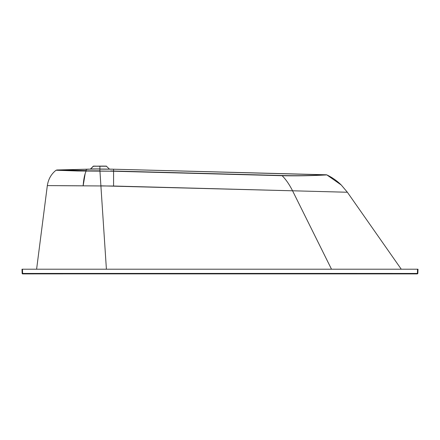 <?xml version="1.0" encoding="UTF-8"?>
<svg xmlns="http://www.w3.org/2000/svg" width="440" height="440" viewBox="0 0 440 440"><rect width="100%" height="100%" fill="white"/><g stroke="black" fill="none" stroke-linecap="round" stroke-linejoin="round"><path stroke-width="0.66" d="M417.852 273.449L417.384 273.9L417.852 273.449L418 269.209L417.852 273.449L417.389 273.449L417.395 273.9L78.963 273.878M77.743 273.878L22.616 273.9L22.149 273.449L22.616 273.9L22.611 273.449L22.149 273.449L22 269.209L22.468 269.209L22 269.209L22.149 273.433M57.602 273.845L106.651 273.873L57.602 273.878L57.602 273.433L333.35 273.422L417.389 273.449L417.384 273.9L417.533 269.209L418 269.209M22.583 273.895L22.611 273.449L22.616 273.9L22.611 273.449L22.616 273.9L22.611 273.449L22.616 273.9L22.154 273.449M22 269.209L22.468 269.209L22 269.209L22.149 273.449L22.616 273.9L22.242 273.691M382.399 273.433L382.399 273.884L417.384 273.9L417.389 273.449M28.727 273.444L22.611 273.449L22.468 269.209L417.533 269.209M135.305 171.6L282.111 175.505L113.581 171.017L113.575 169.219L326.387 174.79C327.008 174.746 305.773 176.193 282.111 175.505L282.106 175.703C285.824 179.344 289.305 184.377 292.556 190.79L331.502 269.209L292.556 190.79L347.375 192.247L401.264 269.209M60.34 185.708L113.575 186.027L292.556 190.79L100.898 185.84L99.946 171.034L113.575 171.215L113.575 186.027L113.575 171.017L282.106 175.703C306.026 176.281 327.443 174.856 326.854 174.906L341.242 184.987L347.375 192.247L370.134 224.752L347.375 192.247M36.602 269.209L47.328 185.603C48.345 179.124 51.255 174.004 56.062 170.242L86.229 169.219L86.141 171.039L113.575 171.215L86.229 170.836L99.946 170.836M100.705 182.903L100.276 176.473M100.111 173.954L99.957 171.243M326.854 174.906L326.387 174.79L326.854 174.906C332.216 177.458 337.013 180.818 341.242 184.987C337.013 180.818 332.216 177.458 326.854 174.906L113.575 169.219A522.187 522.187 -176.6 0 0 109.725 169.136L90.558 168.927L99.902 168.927L99.902 166.238L106.557 166.238L93.247 166.238L90.558 168.927A0.699 0.699 -54.1 0 1 90.079 169.136A522.247 522.247 177.2 0 0 86.229 169.219L56.749 169.994L86.24 170.594L86.047 171.039L77.407 170.979L56.062 170.242L80.317 171.017M86.141 171.039L86.141 171.045C84.574 174.515 83.584 179.443 83.166 185.818L47.328 185.603M100.898 185.84L106.403 269.209M83.166 185.818L85.14 173.729M110.699 170.951L113.553 171.017M89.309 169.147L86.229 169.433M86.229 169.626L86.229 169.23M99.902 171.034L86.317 170.836L99.902 170.836L99.902 169.136L112.767 169.202M93.649 166.106L99.902 166.238M106.227 166.106L99.902 166.106L106.557 166.238A0.462 0.462 -163.7 0 0 106.227 166.106M282.111 175.505L113.575 171.017L282.111 175.505M86.047 171.039L85.767 171.039M84.634 171.039L83.154 171.034M22.407 273.829A0.468 0.468 -2 0 1 22.16 273.531M22.611 273.449L57.602 273.433M382.399 273.884L333.35 273.873L333.35 273.422M106.651 273.422L106.651 273.873L333.35 273.873M282.106 175.703L113.575 171.215M90.079 169.136L99.902 168.927M109.247 168.927L106.304 166.111L101.745 166.1M90.558 168.927L93.577 166.106M22.611 273.9L57.602 273.884M111.485 169.169L111.925 169.18M100.645 166.106L93.247 166.238M95.024 166.1L93.352 166.161M326.387 174.79L113.575 169.219"/></g></svg>
